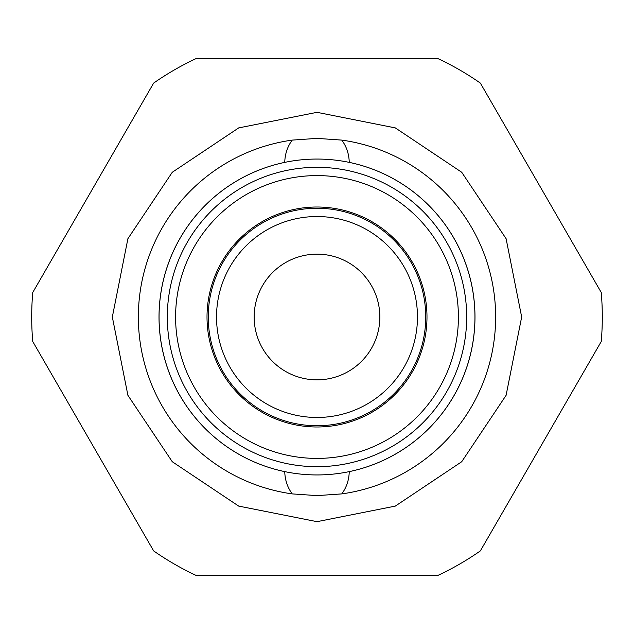 <?xml version="1.0" encoding="UTF-8"?>
<svg xmlns="http://www.w3.org/2000/svg" width="634" height="634" viewBox="0 0 634 634"><rect width="100%" height="100%" fill="white"/><g stroke="black" fill="none" stroke-linecap="round" stroke-linejoin="round"><path stroke-width="0.95" d="M32.754 292.48A285.3 285.3 0 0 0 32.754 341.52L153.642 550.898A285.3 285.3 0 0 0 196.112 575.426L437.888 575.426A285.3 285.3 0 0 0 480.358 550.898L601.246 341.52A285.3 285.3 0 0 0 601.246 292.48L480.358 83.102A285.3 285.3 0 0 0 437.888 58.574L196.112 58.574A285.3 285.3 0 0 0 153.642 83.102L32.754 292.48M341.75 140.098L317 138.378L292.25 140.098A178.622 178.622 0 0 0 292.25 493.902L317 495.622L341.75 493.902A178.622 178.622 0 0 0 341.75 140.098C346.513 146.502 349.009 153.927 349.255 162.375A157.945 157.945 0 0 1 349.255 471.625C349.009 480.073 346.513 487.498 341.75 493.902M292.25 140.098C287.487 146.502 284.991 153.927 284.745 162.375A157.945 157.945 0 0 0 284.745 471.625C284.991 480.065 287.487 487.491 292.25 493.902M379.845 317A62.845 62.845 0 0 0 317 254.155A62.845 62.845 0 0 0 254.155 317A62.845 62.845 0 0 0 317 379.845A62.845 62.845 0 0 0 379.845 317M417.473 317A100.473 100.473 0 0 0 317 216.527A100.473 100.473 0 0 0 216.527 317A100.473 100.473 0 0 0 317 417.473A100.473 100.473 0 0 0 417.473 317M425.747 317A108.747 108.747 0 0 0 317 208.253A108.747 108.747 0 0 0 208.253 317A108.747 108.747 0 0 0 317 425.747A108.747 108.747 0 0 0 425.747 317M159.055 317A157.945 157.945 0 0 0 317 474.945A157.945 157.945 0 0 0 474.945 317A157.945 157.945 0 0 0 317 159.055A157.945 157.945 0 0 0 159.055 317M175.594 317A141.406 141.406 0 0 1 317 175.594A141.406 141.406 0 0 1 458.406 317A141.406 141.406 0 0 1 317 458.406A141.406 141.406 0 0 1 175.594 317M207.017 317A109.983 109.983 0 0 0 317 426.983A109.983 109.983 0 0 0 426.983 317A109.983 109.983 0 0 0 317 207.017A109.983 109.983 0 0 0 207.017 317M167.321 317A149.679 149.679 0 0 0 317 466.679A149.679 149.679 0 0 0 466.679 317A149.679 149.679 0 0 0 317 167.321A149.679 149.679 0 0 0 167.321 317M521.671 317L506.091 238.677L461.726 172.274L395.323 127.91L317 112.329L238.677 127.91L172.274 172.274L127.91 238.677L112.329 317L127.91 395.323L172.274 461.726L238.669 506.091L316.992 521.671L395.315 506.098L461.711 461.734L506.091 395.331L521.671 317"/></g></svg>

